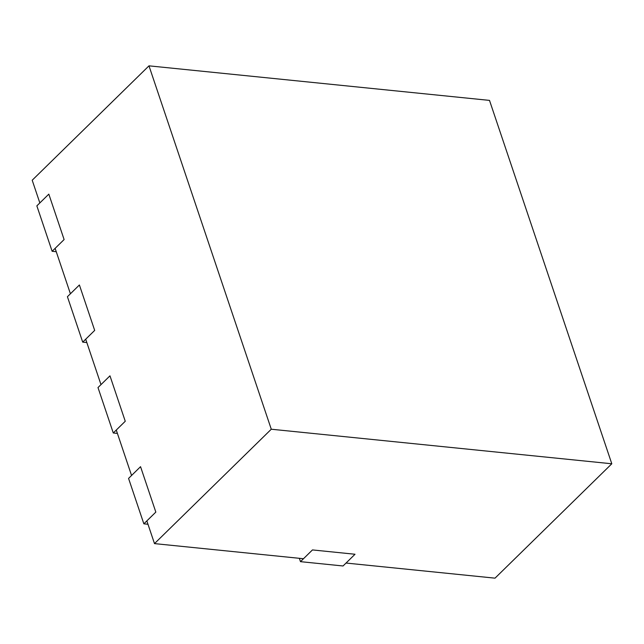 <?xml version="1.0" encoding="UTF-8"?>
<svg xmlns="http://www.w3.org/2000/svg" width="644" height="644" viewBox="0 0 644 644"><rect width="100%" height="100%" fill="white"/><g stroke="black" fill="none" stroke-linecap="round" stroke-linejoin="round"><path stroke-width="0.97" d="M148.981 65.841L32.2 180.223L39.839 202.932L48.823 194.134L64.11 239.56L55.126 248.359L70.413 293.777L79.397 284.978L94.684 330.404L85.7 339.203L100.987 384.629L109.971 375.83L125.258 421.257L116.274 430.055L131.561 475.473L140.545 466.675L155.832 512.101L146.848 520.899L154.496 543.608L303.477 558.726L312.461 549.928L355.021 554.251L346.037 563.049L495.019 578.159L611.8 463.777L489.504 100.392L148.981 65.841L271.277 429.226L611.8 463.777M154.496 543.608L271.277 429.226M143.853 523.83L128.567 478.411L140.545 466.675L155.832 512.101L143.853 523.83L147.975 524.248M113.28 432.985L97.993 387.559L109.971 375.83L125.258 421.257L113.28 432.985L117.401 433.404M82.706 342.133L67.419 296.715L79.397 284.978L94.684 330.404L82.706 342.133L86.835 342.552M52.132 251.289L36.853 205.863L48.823 194.134L64.11 239.56L52.132 251.289L56.261 251.707M300.482 561.657L312.461 549.928L355.021 554.251L343.043 565.979L300.482 561.657L299.355 558.308"/></g></svg>
